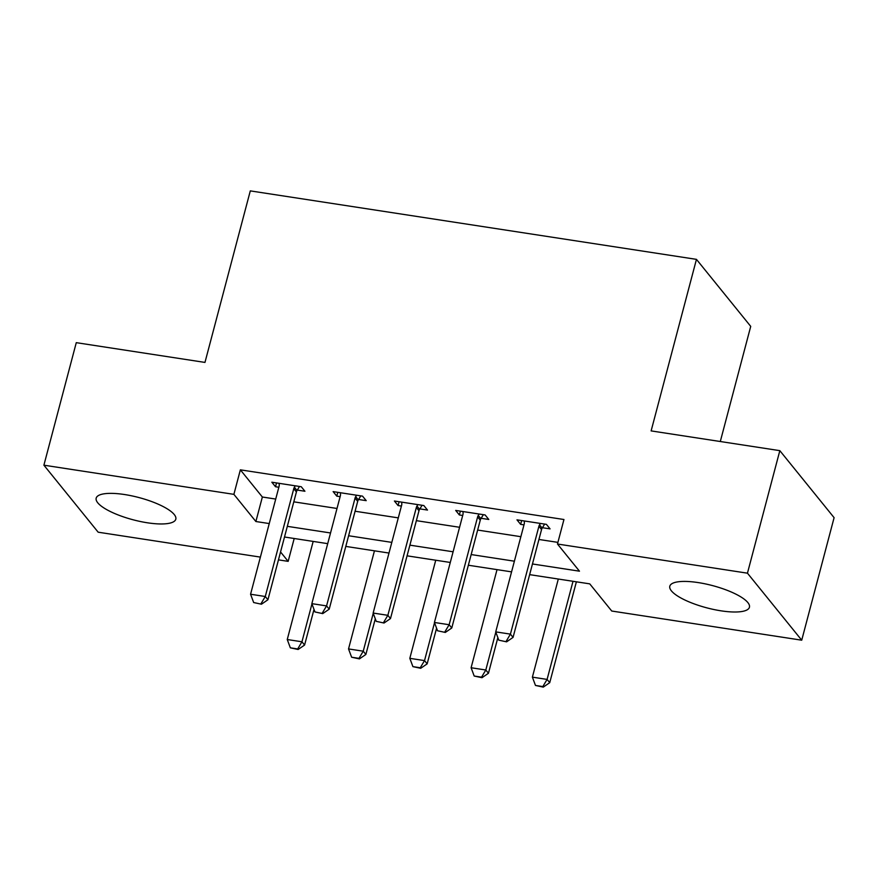 <?xml version="1.0" encoding="UTF-8"?>
<svg xmlns="http://www.w3.org/2000/svg" width="878" height="878" viewBox="0 0 878 878"><rect width="100%" height="100%" fill="white"/><g stroke="black" fill="none" stroke-linecap="round" stroke-linejoin="round"><path stroke-width="1.32" d="M124.555 494.534A41.178 11.491 14.8 0 1 175.809 519.183A41.178 11.491 14.8 0 1 147.438 522.794A41.178 11.491 14.8 0 1 96.185 498.144A41.178 11.491 14.8 0 1 124.555 494.534M698.186 582.586A41.178 11.491 14.8 0 1 749.439 607.225A41.178 11.491 14.8 0 1 721.068 610.836A41.178 11.491 14.8 0 1 669.815 586.197A41.178 11.491 14.8 0 1 698.186 582.586M720.3 441.513L750.723 326.375L696.452 259.361L250.296 190.888L204.969 362.416L76.276 342.661L43.9 465.186L233.888 494.347L255.882 521.521L269.25 523.562M696.452 259.361L651.125 430.9L779.829 450.655L834.1 517.669L801.724 640.194L611.746 611.033L589.742 583.859L529.643 574.64M294.196 538.499L288.16 561.36L278.458 559.868M260.382 557.102L98.171 532.2L43.9 465.186M532.463 563.972L579.469 571.183L557.475 544.02L563.95 519.513L240.363 469.84L262.357 497.014L275.725 499.066M293.79 501.832L337.009 508.472M355.085 511.237L398.294 517.877M416.37 520.654L459.578 527.283M477.654 530.06L520.863 536.688M538.938 539.465L557.903 542.374M542.428 527.711L550.067 528.874L546.401 524.353L516.977 519.842L520.643 524.364L523.979 524.879M481.144 518.305L488.783 519.469L485.117 514.947L455.693 510.425L459.359 514.958L462.695 515.474M419.86 508.889L427.498 510.063L423.833 505.541L394.409 501.02L398.074 505.552L401.411 506.068M358.564 499.483L366.214 500.658L362.537 496.136L333.124 491.614L336.79 496.147L340.126 496.652M297.28 490.078L304.929 491.252L301.253 486.73L271.84 482.209L275.505 486.741L278.842 487.246M779.829 450.655L747.452 573.18L801.724 640.194M240.363 469.84L233.888 494.347M557.475 544.02L747.452 573.18M287.325 526.339L330.534 532.968M348.61 535.745L391.818 542.385M409.894 545.15L453.103 551.79M471.179 554.556L514.387 561.196M280.554 551.966L288.16 561.36M511.567 571.863L468.358 565.234M450.282 562.458L407.074 555.829M388.998 553.052L345.789 546.412M327.714 543.647L284.505 537.007M262.357 497.014L255.882 521.521M521.653 520.555L520.643 524.364M460.368 511.15L459.359 514.958M399.084 501.744L398.074 505.552M337.8 492.339L336.79 496.147M276.515 482.922L275.505 486.741M498.803 640.161L506.606 641.84L498.803 640.161L495.719 631.875L524.199 524.045A5.279 4.741 -39 0 0 524.364 522.531L524.287 520.961M540.409 523.431L539.531 524.857A5.279 4.741 -39 0 0 538.905 526.306L510.425 634.125L513.059 637.384L506.606 641.84M544.645 524.078L542.176 528.117A5.279 4.741 -39 0 0 541.55 529.566L513.059 637.384M495.719 631.875L510.425 634.125L506.167 641.291M558.309 579.041L532.386 677.147L547.093 679.407L573.016 581.291M542.834 686.574L535.481 685.444L543.273 687.112L542.834 686.574L547.093 679.407L549.738 682.667L576.385 581.807M532.386 677.147L535.481 685.444M543.273 687.112L549.738 682.667M437.518 630.755L445.322 632.434L437.518 630.755L434.423 622.469L462.915 514.64A5.279 4.741 -39 0 0 463.079 513.125L463.002 511.556M479.125 514.025L478.247 515.452A5.279 4.741 -39 0 0 477.621 516.901L449.141 624.719L451.775 627.979L445.322 632.434M483.361 514.673L480.892 518.711A5.279 4.741 -39 0 0 480.266 520.16L451.775 627.979M434.423 622.469L449.141 624.719L444.872 631.886M376.234 621.35L384.026 623.029L376.234 621.35L373.139 613.053L401.63 505.234A5.279 4.741 -39 0 0 401.795 503.72L401.707 502.139M417.84 504.62L416.962 506.046A5.279 4.741 -39 0 0 416.337 507.495L387.856 615.313L390.49 618.573L384.026 623.029M422.077 505.267L419.607 509.306A5.279 4.741 -39 0 0 418.982 510.755L390.49 618.573M373.139 613.053L387.856 615.313L383.587 622.48M314.95 611.944L322.742 613.612L314.95 611.944L311.855 603.647L340.346 495.829A5.279 4.741 -39 0 0 340.51 494.314L340.423 492.734M356.545 495.214L355.678 496.641A5.279 4.741 -39 0 0 355.052 498.089L326.572 605.908L329.206 609.167L322.742 613.612M360.792 495.861L358.323 499.9A5.279 4.741 -39 0 0 357.697 501.349L329.206 609.167M311.855 603.647L326.572 605.908L322.303 613.074M497.025 569.635L471.102 667.741L485.808 670.002L495.818 632.138M481.55 677.168L474.197 676.038L481.989 677.706L481.55 677.168L485.808 670.002L488.453 673.261L497.859 637.626M471.102 667.741L474.197 676.038M481.989 677.706L488.453 673.261M435.74 560.219L409.817 658.335L424.524 660.596L434.522 622.732M420.266 667.763L412.912 666.632L420.705 668.301L420.266 667.763L424.524 660.596L427.158 663.856L436.575 628.22M409.817 658.335L412.912 666.632M420.705 668.301L427.158 663.856M374.456 550.813L348.533 648.93L363.24 651.191L373.238 613.327M358.981 658.357L351.628 657.227L359.42 658.895L358.981 658.357L363.24 651.191L365.874 654.45L375.29 618.814M348.533 648.93L351.628 657.227M359.42 658.895L365.874 654.45M253.665 602.538L261.457 604.207L253.665 602.538L250.57 594.241L279.061 486.423A5.279 4.741 -39 0 0 279.226 484.897L279.138 483.328M295.26 485.808L294.393 487.235A5.279 4.741 -39 0 0 293.768 488.684L265.277 596.502L267.922 599.762L261.457 604.207M299.508 486.456L297.027 490.495A5.279 4.741 -39 0 0 296.413 491.943L267.922 599.762M250.57 594.241L265.277 596.502L261.018 603.669M313.172 541.408L287.249 639.524L301.955 641.785L311.953 603.91M297.697 648.941L290.333 647.821L298.136 649.49L297.697 648.941L301.955 641.785L304.589 645.045L314.006 609.409M287.249 639.524L290.333 647.821M298.136 649.49L304.589 645.045M538.905 526.306L541.55 529.566M539.531 524.857L542.176 528.117M477.621 516.901L480.266 520.16M478.247 515.452L480.892 518.711M416.337 507.495L418.982 510.755M416.962 506.046L419.607 509.306M355.052 498.089L357.697 501.349M355.678 496.641L358.323 499.9M293.768 488.684L296.413 491.943M294.393 487.235L297.027 490.495"/></g></svg>
